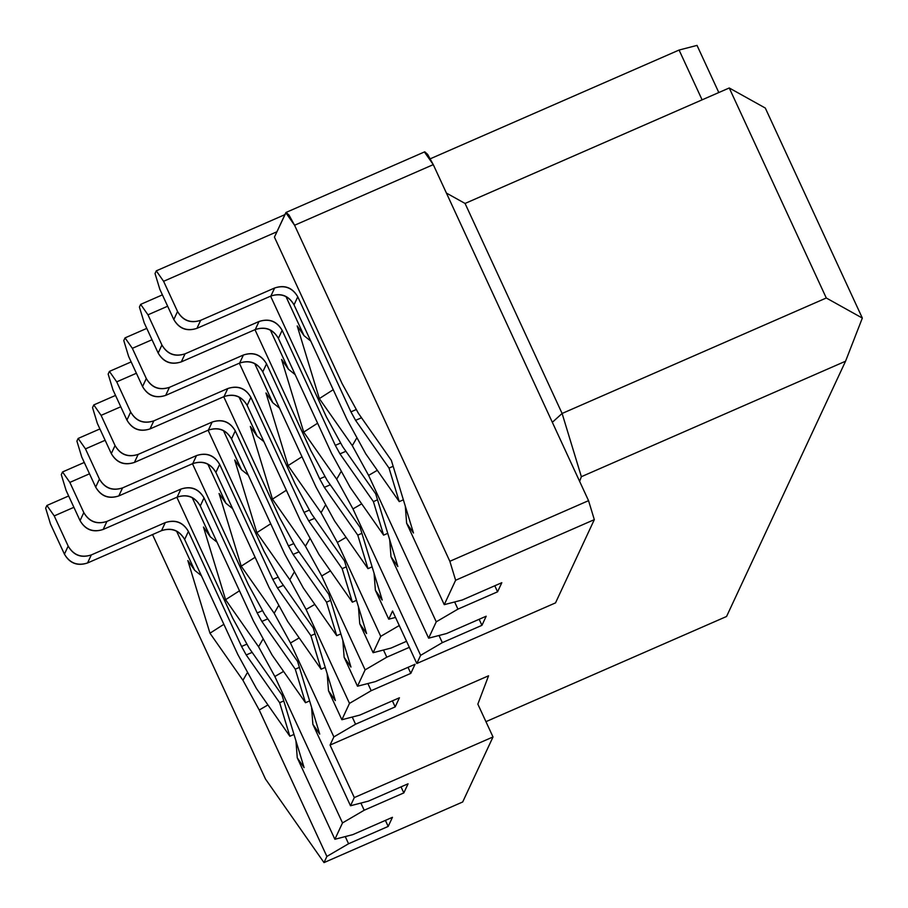 <?xml version="1.0" encoding="UTF-8"?>
<svg xmlns="http://www.w3.org/2000/svg" width="908" height="908" viewBox="0 0 908 908"><rect width="100%" height="100%" fill="white"/><g stroke="black" fill="none" stroke-linecap="round" stroke-linejoin="round"><path stroke-width="1.36" d="M294.578 225.252L449.846 561.292L588.543 500.66L433.275 164.632L294.578 225.252L285.804 212.722L274.432 237.124L342.078 383.528L358.376 413.265L391.348 460.356L413.481 533.007L406.625 523.224L444.25 604.66L455.623 580.257L449.846 561.292L294.578 225.252L433.275 164.632L427.691 154.439L424.762 151.806L286.065 212.427L288.994 215.06L294.578 225.252M377.308 470.31L368.603 475.406L436.249 621.821L457.938 609.132L454.636 601.97L457.938 609.132L497.573 591.812L494.781 585.774L497.573 591.812L501.818 582.698L462.195 600.018L444.25 604.66L462.195 600.018L501.818 582.698L497.573 591.812L457.938 609.132L436.249 621.821L428.633 638.176L446.566 633.534L486.189 616.214L481.944 625.328L442.321 642.648L420.631 655.338L416.817 663.51L555.514 602.889L594.32 519.637L588.543 500.66L449.846 561.292L455.623 580.257L594.32 519.637L455.623 580.257L444.25 604.66L406.625 523.224L413.481 533.007L391.348 460.356L358.365 413.265L342.078 383.528L274.432 237.124L286.065 212.427M286.463 212.427L285.804 212.722L286.463 212.427M405.309 506.199L406.625 523.224L405.309 506.199M581.37 476.7L579.633 481.376L581.37 476.7L562.109 413.469L552.336 422.299L562.109 413.469L465.066 203.449L446.407 193.064L465.066 203.449L562.109 413.469L581.37 476.7L845.552 361.225L862.339 318.072L826.291 297.994L562.109 413.469L826.291 297.994L729.249 87.974L465.066 203.449L729.249 87.974L826.291 297.994L862.339 318.072L765.296 108.041L729.249 87.974L765.296 108.041L862.339 318.072L845.552 361.225L581.37 476.7M424.501 152.101L433.275 164.632L588.543 500.66L594.32 519.637L555.514 602.889L416.817 663.51L420.631 655.338L352.974 508.923L336.686 479.186L340.841 471.99L336.686 479.186L303.715 432.106L281.582 359.443L288.426 369.227L270.312 330.013L288.426 369.227L295.134 374.584L288.426 369.227L281.582 359.443L303.715 432.106L317.607 423.219L303.715 432.106L336.686 479.186L352.974 508.923L361.69 503.838L352.974 508.923L420.631 655.338L442.321 642.648L439.007 635.486L442.321 642.648L481.944 625.328L479.152 619.29L481.944 625.328L486.189 616.214L446.566 633.534L428.633 638.176L390.996 556.74L389.691 539.715L390.996 556.74L397.852 566.524L375.719 493.873L342.747 446.781L326.449 417.044L270.595 296.156L326.449 417.044L342.747 446.781L375.719 493.873L397.852 566.524L390.996 556.74L428.633 638.176L436.249 621.821L368.603 475.406L377.308 470.321M310.763 341.067L304.055 335.71L297.2 325.927L319.332 398.589L352.315 445.669L356.469 438.473L352.304 445.669L368.603 475.406L352.315 445.669L319.332 398.589L333.236 389.702L319.332 398.589L297.2 325.927L304.055 335.71L310.763 341.067M285.929 296.496L304.055 335.71L285.929 296.496M395.525 617.429L388.738 619.188L375.379 590.257L374.062 573.232L375.379 590.257L382.223 600.04L360.101 527.389L327.118 480.298L310.831 450.561L254.966 329.672L310.831 450.561L327.118 480.298L360.101 527.389L382.223 600.04L375.379 590.257L388.738 619.188L395.525 617.429M416.817 663.51L392.551 611.005L388.738 619.188L392.551 611.005L416.817 663.51M399.259 625.521L380.747 636.349L373.12 652.704L391.053 648.062L406.546 641.286L391.053 648.062L373.12 652.704L380.747 636.349L399.259 625.521M409.338 647.336L386.808 657.176L365.118 669.866L357.491 686.221L375.435 681.579L415.058 664.259L410.813 673.373L371.179 690.693L349.489 703.382L341.873 719.738L359.806 715.095L399.429 697.775L395.184 706.889L355.561 724.209L333.872 736.899L330.058 745.071L488.561 675.79L330.058 745.071L354.313 797.576L493.01 736.955L477.846 704.143L488.561 675.79L477.846 704.143L493.01 736.955L354.313 797.576L350.499 805.759L312.874 724.323L311.569 707.298L312.874 724.323L319.729 734.107L297.597 661.455L264.625 614.364L248.327 584.627L192.473 463.738L248.327 584.627L264.625 614.364L297.597 661.455L319.729 734.107L312.874 724.323L350.499 805.759L368.444 801.117L350.499 805.759L354.313 797.576L330.058 745.071L333.872 736.899L355.561 724.209L395.184 706.889L399.429 697.775L359.806 715.095L341.873 719.738L349.489 703.382L371.179 690.693L410.813 673.373L415.058 664.259L375.435 681.579L357.491 686.221L365.118 669.866L386.808 657.176L409.338 647.336M485.939 721.667L726.559 616.487L845.552 361.225L726.559 616.487L485.939 721.667M408.021 667.335L410.813 673.373L408.021 667.335M367.876 683.531L371.179 690.693L367.876 683.531M314.815 604.376L306.098 609.472L349.489 703.382L306.098 609.472L289.811 579.735L256.839 532.655L234.707 459.993L241.551 469.776L223.436 430.562L241.551 469.776L234.707 459.993L256.839 532.655L289.811 579.735L306.098 609.472L314.815 604.388M208.102 430.222L263.956 551.111L280.243 580.848L313.226 627.939L335.358 700.59L328.503 690.806L341.873 719.738L328.503 690.806L327.186 673.781L328.503 690.806L335.358 700.59L313.226 627.939L280.243 580.848L263.956 551.111L208.102 430.222M392.392 700.851L395.184 706.889L392.392 700.851M352.247 717.048L355.561 724.209L352.247 717.048M299.186 637.893L290.481 642.989L333.872 736.899L290.481 642.989L299.186 637.904M408.067 783.797L368.444 801.117L408.067 783.797L403.822 792.911L408.067 783.797M401.03 786.873L403.822 792.911L401.03 786.873M360.885 803.069L364.187 810.231L403.822 792.911L364.199 810.231L360.885 803.069M283.557 671.409L274.852 676.505L342.509 822.92L364.199 810.231L342.509 822.92L334.882 839.276L297.256 757.84L304.101 767.623L281.968 694.972L248.996 647.881L232.709 618.144L176.844 497.255L232.709 618.144L248.996 647.881L281.968 694.972L304.101 767.623L297.256 757.84L295.94 740.815L297.256 757.84L334.882 839.276L352.815 834.634L334.882 839.276L342.509 822.92L274.852 676.505L283.568 671.421M346.061 537.343L337.356 542.439L380.747 636.349L337.356 542.439L321.057 512.702L288.086 465.622L265.953 392.96L272.809 402.743L254.683 363.529L272.809 402.743L265.953 392.96L288.086 465.622L321.057 512.702L337.356 542.439L346.061 537.354M239.349 363.189L295.202 484.077L311.501 513.814L344.473 560.906L366.605 633.557L359.75 623.773L373.12 652.704L359.75 623.773L358.433 606.748L359.75 623.773L366.605 633.557L344.473 560.906L311.501 513.814L295.202 484.077L239.349 363.189M383.494 650.015L386.808 657.176L383.494 650.015M330.433 570.86L321.727 575.956L365.118 669.866L321.727 575.956L305.44 546.219L272.457 499.139L250.324 426.476L257.18 436.26L239.054 397.046L257.18 436.26L250.324 426.476L272.457 499.139L305.44 546.219L321.727 575.956L330.444 570.871M223.72 396.705L279.585 517.594L295.872 547.331L328.844 594.422L350.976 667.074L344.132 657.29L357.491 686.221L344.132 657.29L342.815 640.265L344.132 657.29L350.976 667.074L328.844 594.422L295.872 547.331L279.573 517.594L223.72 396.705M293.965 572.539L289.811 579.735L293.965 572.539M270.732 523.768L256.839 532.655L270.732 523.768M248.259 475.134L241.551 469.776L248.259 475.134M278.347 606.056L274.182 613.252L290.481 642.989L274.182 613.252L278.347 606.056M241.21 566.172L274.182 613.252L241.21 566.172L255.114 557.285L241.21 566.172L219.078 493.509L241.21 566.172M232.641 508.65L225.933 503.293L219.078 493.509L225.933 503.293L232.641 508.65M207.807 464.079L225.933 503.293L207.807 464.079M262.718 639.572L258.564 646.768L274.852 676.505L258.564 646.768L262.718 639.572M225.581 599.689L258.564 646.768L225.581 599.689L239.485 590.802L225.581 599.689L203.46 527.026L225.581 599.689M217.012 542.167L210.304 536.81L203.46 527.026L210.304 536.81L217.012 542.167M192.19 497.595L210.304 536.81L192.19 497.595M352.815 834.634L392.449 817.313L388.193 826.428L348.57 843.748L326.88 856.437L324.008 862.6L462.694 801.98L493.01 736.955L462.694 801.98L324.008 862.6L326.88 856.437L348.57 843.748L388.193 826.428L392.449 817.313L352.815 834.634M325.223 505.506L321.057 512.702L325.223 505.506M301.989 456.735L288.086 465.622L301.989 456.735M279.505 408.101L272.809 402.743L279.505 408.101M309.594 539.023L305.429 546.219L309.594 539.023M286.361 490.252L272.457 499.139L286.361 490.252M263.887 441.617L257.18 436.26L263.887 441.617M385.401 820.389L388.193 826.428L385.401 820.389M345.256 836.586L348.57 843.748L345.256 836.586M267.939 704.926L259.223 710.022L326.88 856.437L259.234 710.022L242.935 680.285L209.964 633.205L187.831 560.542L194.687 570.326L176.561 531.112L194.687 570.326L187.831 560.542L209.964 633.205L242.935 680.285L247.101 673.089L242.935 680.285L259.223 710.022L267.939 704.937M152.521 534.574L265.488 779.041L324.008 862.6L265.488 779.041L152.521 534.574M201.383 575.683L194.687 570.326L201.383 575.683M223.856 624.318L209.964 633.205L223.856 624.318M702.1 99.846L679.082 50.042L430.335 158.764L679.082 50.042L702.1 99.846M718.807 92.537L697.026 45.4L679.082 50.042L697.026 45.4L718.807 92.537M283.387 585.342L277.462 587.93L310.899 635.679L315.031 633.875L310.899 635.679L277.462 587.93L283.398 585.342M277.837 577.238L272.809 579.44L277.462 587.93L272.809 579.44L219.657 464.385L215.9 472.432L269.063 587.476L287.677 621.469L321.114 669.207L310.899 635.679L321.114 669.207L325.246 667.403L321.114 669.207L287.677 621.469L269.063 587.476L215.9 472.432C210.508 463.375 202.79 460.435 192.768 463.613L118.8 495.938C108.778 499.116 101.072 496.177 95.669 487.119L81.72 456.928L76.908 441.118L78.156 438.439L99.903 428.939L78.156 438.439L85.477 448.881L105.146 440.289L85.477 448.881L99.426 479.072C104.817 488.129 112.535 491.08 122.557 487.902L196.525 455.566C206.547 452.388 214.254 455.328 219.657 464.385L272.809 579.44L277.837 577.238M219.657 464.385C214.322 455.146 206.615 452.195 196.525 455.566L192.768 463.613C202.87 460.243 210.577 463.182 215.9 472.432L219.657 464.385M99.426 479.072L85.477 448.881L78.156 438.439L76.908 441.118L81.72 456.928L95.669 487.119L99.426 479.072L95.669 487.119C101.004 496.37 108.71 499.309 118.8 495.938L192.768 463.613L196.525 455.566L122.557 487.902L118.8 495.938L122.557 487.902C112.456 491.262 104.749 488.322 99.426 479.072M299.016 551.826L293.091 554.413L326.528 602.163L330.66 600.358L326.528 602.163L293.091 554.413L299.016 551.826M293.466 543.722L288.438 545.924L293.091 554.413L288.438 545.924L235.274 430.869L231.529 438.916L284.681 553.959L303.306 587.953L336.743 635.691L326.528 602.163L336.743 635.691L340.875 633.886L336.743 635.691L303.306 587.953L284.681 553.959L231.529 438.916C226.126 429.859 218.419 426.919 208.397 430.097L134.429 462.422C124.407 465.6 116.701 462.66 111.298 453.603L97.349 423.412L92.537 407.601L93.785 404.923L115.532 395.423L93.785 404.923L101.094 415.365L120.775 406.773L101.094 415.365L115.055 445.556C120.446 454.613 128.153 457.564 138.175 454.386L212.143 422.05C222.165 418.872 229.883 421.811 235.274 430.869L288.438 545.924L293.466 543.722M235.274 430.869C229.951 421.63 222.244 418.679 212.143 422.05L208.397 430.097C218.488 426.726 226.206 429.666 231.529 438.916L235.274 430.869M115.055 445.556L101.094 415.365L93.785 404.923L92.537 407.601L97.349 423.412L111.298 453.603L115.055 445.556L111.298 453.603C116.621 462.853 124.328 465.793 134.429 462.422L208.397 430.097L212.143 422.05L138.175 454.386L134.429 462.422L138.175 454.386C128.085 457.745 120.378 454.806 115.055 445.556M314.645 518.309L308.72 520.897L342.157 568.646L346.277 566.842L342.157 568.646L308.72 520.897L314.645 518.309M309.095 510.205L304.055 512.407L308.72 520.897L304.055 512.407L250.903 397.352L247.158 405.399L300.31 520.443L318.935 554.436L352.372 602.174L342.157 568.646L352.372 602.174L356.492 600.37L352.372 602.174L318.935 554.436L300.31 520.443L247.158 405.399C241.755 396.342 234.048 393.402 224.026 396.58L150.058 428.905C140.036 432.083 132.318 429.144 126.927 420.086L112.978 389.895L108.154 374.085L109.414 371.406L131.149 361.906L109.414 371.406L116.723 381.848L136.393 373.256L116.723 381.848L130.673 412.039C136.075 421.096 143.782 424.047 153.804 420.869L227.772 388.533C237.794 385.355 245.501 388.295 250.903 397.352L304.055 512.407L309.095 510.205M250.903 397.352C245.58 388.113 237.862 385.162 227.772 388.533L224.026 396.58C234.116 393.209 241.823 396.149 247.158 405.399L250.903 397.352M130.673 412.039L116.723 381.848L109.414 371.406L108.154 374.085L112.978 389.895L126.927 420.086L130.673 412.039L126.927 420.086C132.25 429.336 139.957 432.276 150.058 428.905L224.026 396.58L227.772 388.533L153.804 420.869L150.058 428.905L153.804 420.869C143.714 424.229 135.996 421.289 130.673 412.039M330.262 484.793L324.338 487.38L357.775 535.13L361.906 533.325L357.775 535.13L324.338 487.38L330.262 484.793M324.712 476.689L319.684 478.891L324.338 487.38L319.684 478.891L266.532 363.836L262.775 371.883L315.939 486.926L334.553 520.92L367.99 568.658L357.775 535.13L367.99 568.658L372.121 566.853L367.99 568.658L334.553 520.92L315.939 486.926L262.775 371.883C257.384 362.825 249.666 359.886 239.644 363.064L165.676 395.389C155.654 398.567 147.947 395.627 142.545 386.57L128.595 356.379L123.783 340.568L125.032 337.889L146.778 328.39L125.032 337.889L132.352 348.331L152.022 339.74L132.352 348.331L146.302 378.522C151.693 387.58 159.411 390.531 169.433 387.353L243.401 355.017C253.423 351.839 261.129 354.778 266.532 363.836L319.684 478.891L324.712 476.689M266.532 363.836C261.198 354.597 253.491 351.646 243.401 355.017L239.644 363.064C249.745 359.693 257.452 362.632 262.775 371.883L266.532 363.836M146.302 378.522L132.352 348.331L125.032 337.889L123.783 340.568L128.595 356.379L142.545 386.57L146.302 378.522L142.545 386.57C147.868 395.82 155.586 398.76 165.676 395.389L239.644 363.064L243.401 355.017L169.433 387.353L165.676 395.389L169.433 387.353C159.331 390.712 151.625 387.773 146.302 378.522M345.891 451.276L339.967 453.864L373.404 501.613L377.535 499.809L373.404 501.613L339.967 453.864L345.891 451.276M340.341 443.172L335.313 445.374L339.967 453.864L335.313 445.374L282.15 330.319L278.404 338.366L331.556 453.41L350.182 487.403L383.619 535.141L373.404 501.613L383.619 535.141L387.75 533.337L383.619 535.141L350.182 487.403L331.556 453.41L278.404 338.366C273.002 329.309 265.295 326.369 255.273 329.547L181.305 361.872C171.283 365.05 163.576 362.11 158.174 353.053L144.224 322.862L139.412 307.052L140.661 304.373L162.396 294.873L140.661 304.373L147.97 314.815L167.651 306.223L147.97 314.815L161.919 345.006C167.322 354.063 175.028 357.014 185.05 353.836L259.018 321.5C269.04 318.322 276.758 321.262 282.15 330.319L335.313 445.374L340.341 443.172M282.15 330.319C276.827 321.08 269.12 318.129 259.018 321.5L255.273 329.547C265.363 326.176 273.081 329.116 278.404 338.366L282.15 330.319M161.919 345.006L147.97 314.815L140.661 304.373L139.412 307.052L144.224 322.862L158.174 353.053L161.919 345.006L158.174 353.053C163.497 362.303 171.203 365.243 181.305 361.872L255.273 329.547L259.018 321.5L185.05 353.836L181.305 361.872L185.05 353.836C174.96 357.196 167.254 354.256 161.919 345.006M361.52 417.759L355.584 420.347L389.033 468.097L393.153 466.292L389.033 468.097L355.584 420.347L361.52 417.759M355.97 409.656L350.931 411.857L355.584 420.347L350.931 411.857L297.779 296.803L294.022 304.85L347.185 419.893L365.799 453.886L399.248 501.625L389.033 468.097L399.248 501.625L403.368 499.82L399.248 501.625L365.799 453.886L347.185 419.893L294.022 304.85C288.631 295.792 280.924 292.853 270.902 296.031L196.923 328.356C186.9 331.534 179.194 328.594 173.803 319.537L159.853 289.346L155.03 273.535L156.278 270.856L284.908 214.64L156.278 270.856L163.599 281.298L276.917 231.767L163.599 281.298L177.548 311.489C182.951 320.547 190.657 323.498 200.679 320.32L274.647 287.984C284.669 284.806 292.376 287.745 297.779 296.803L350.931 411.857L355.97 409.656M297.779 296.803C292.455 287.564 284.737 284.613 274.647 287.984L270.902 296.031C280.992 292.66 288.699 295.599 294.022 304.85L297.779 296.803M177.548 311.489L163.599 281.298L156.278 270.856L155.03 273.535L159.853 289.346L173.803 319.537L177.548 311.489L173.803 319.537C179.126 328.787 186.832 331.726 196.923 328.356L270.902 296.031L274.647 287.984L200.679 320.32L196.923 328.356L200.679 320.32C190.578 323.679 182.871 320.74 177.548 311.489M267.769 618.859L261.844 621.447L295.282 669.196L299.402 667.391L295.282 669.196L261.844 621.447L267.769 618.859M262.219 610.755L257.191 612.957L261.844 621.447L257.191 612.957L204.028 497.902L200.282 505.949L253.434 620.993L272.06 654.986L305.497 702.724L295.282 669.196L305.497 702.724L309.617 700.919L305.497 702.724L272.06 654.986L253.434 620.993L200.282 505.949C194.879 496.892 187.173 493.952 177.151 497.13L103.183 529.455C93.161 532.633 85.443 529.693 80.052 520.636L66.102 490.445L61.29 474.634L62.538 471.956L84.274 462.456L62.538 471.956L69.848 482.398L89.517 473.806L69.848 482.398L83.797 512.589C89.2 521.646 96.906 524.597 106.928 521.419L180.896 489.083C190.918 485.905 198.625 488.844 204.028 497.902L257.191 612.957L262.219 610.755M204.028 497.902C198.704 488.663 190.998 485.712 180.896 489.083L177.151 497.13C187.241 493.759 194.948 496.699 200.282 505.949L204.028 497.902M83.797 512.589L69.848 482.398L62.538 471.956L61.29 474.634L66.102 490.445L80.052 520.636L83.797 512.589L80.052 520.636C85.375 529.886 93.081 532.826 103.183 529.455L177.151 497.13L180.896 489.083L106.928 521.419L103.183 529.455L106.928 521.419C96.838 524.779 89.12 521.839 83.797 512.589M252.14 652.375L246.216 654.963L279.653 702.713L283.784 700.908L279.653 702.713L246.216 654.963L252.14 652.375M246.59 644.271L241.562 646.473L246.216 654.963L241.562 646.473L188.399 531.418L184.653 539.466L237.817 654.509L256.431 688.502L289.868 736.24L279.653 702.713L289.868 736.24L293.999 734.436L289.868 736.24L256.431 688.502L237.817 654.509L184.653 539.466C179.251 530.408 171.544 527.469 161.522 530.647L87.554 562.971C77.532 566.149 69.825 563.21 64.423 554.152L50.473 523.961L45.661 508.151L46.91 505.472L68.656 495.972L46.91 505.472L54.23 515.914L73.9 507.322L54.23 515.914L68.179 546.105C73.571 555.163 81.277 558.114 91.299 554.936L165.279 522.599C175.301 519.421 183.007 522.361 188.399 531.418L241.562 646.473L246.59 644.271M188.399 531.418C183.076 522.179 175.369 519.228 165.279 522.599L161.522 530.647C171.623 527.276 179.33 530.215 184.653 539.466L188.399 531.418M68.179 546.105L54.23 515.914L46.91 505.472L45.661 508.151L50.473 523.961L64.423 554.152L68.179 546.105L64.423 554.152C69.746 563.403 77.464 566.342 87.554 562.971L161.522 530.647L165.279 522.599L91.299 554.936L87.554 562.971L91.299 554.936C81.209 558.295 73.503 555.356 68.179 546.105"/></g></svg>

